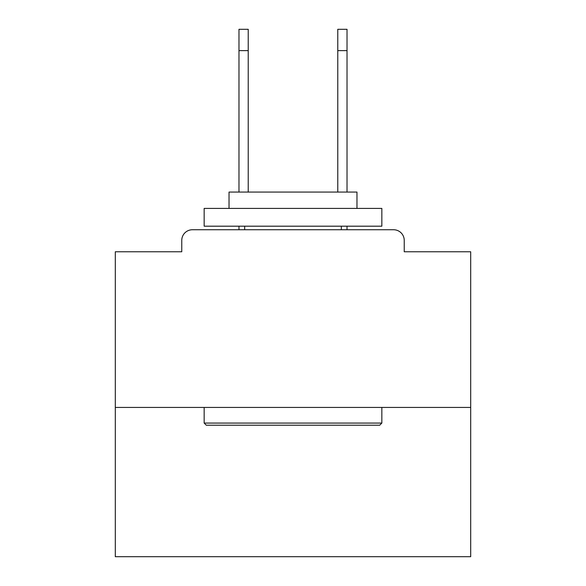 <?xml version="1.0" encoding="UTF-8"?>
<svg xmlns="http://www.w3.org/2000/svg" width="586" height="586" viewBox="0 0 586 586"><rect width="100%" height="100%" fill="white"/><g stroke="black" fill="none" stroke-linecap="round" stroke-linejoin="round"><path stroke-width="0.88" d="M404.237 251.775L404.237 240.399L404.237 251.775L470.697 251.775L470.697 556.7L115.303 556.7L115.303 251.775L181.763 251.775L181.763 240.399L181.763 251.775M470.697 407.438L115.303 407.438M404.237 240.399A10.665 10.665 0 0 0 393.572 229.741L192.428 229.741A10.665 10.665 0 0 0 181.763 240.399M393.572 229.741L348.443 229.741M237.557 229.741L192.428 229.741M379.713 425.209L206.287 425.209L204.155 423.07L381.845 423.07L379.713 425.209M204.155 208.418L381.845 208.418L381.845 226.189L204.155 226.189L204.155 208.418M356.969 208.418L356.969 192.069L229.031 192.069L229.031 208.418M204.155 407.438L204.155 423.07M381.845 407.438L381.845 423.07M244.67 226.189L244.67 229.741M341.33 226.189L341.33 229.741M238.978 50.623L238.978 29.3L248.222 29.3L248.222 50.623L238.978 50.623L238.978 192.069M248.222 192.069L248.222 50.623M238.978 226.189L238.978 229.741M337.778 192.069L337.778 29.3L347.022 29.3L347.022 50.623L337.778 50.623M347.022 229.741L347.022 226.189M347.022 192.069L347.022 50.623"/></g></svg>
